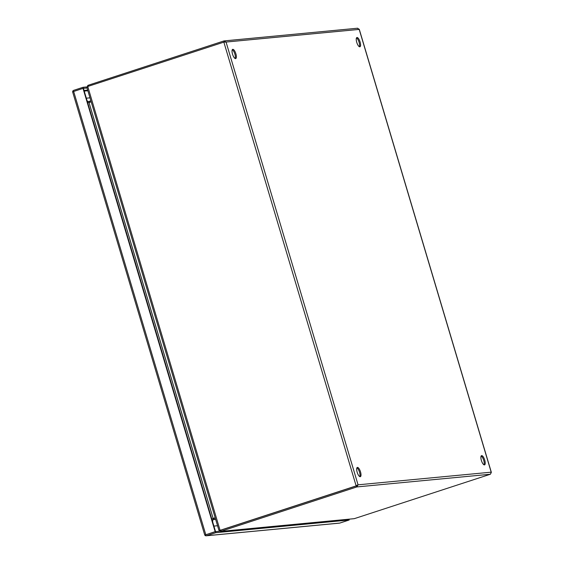<?xml version="1.0" encoding="UTF-8"?>
<svg xmlns="http://www.w3.org/2000/svg" width="564" height="564" viewBox="0 0 564 564"><rect width="100%" height="100%" fill="white"/><g stroke="black" fill="none" stroke-linecap="round" stroke-linejoin="round"><path stroke-width="0.85" d="M484.441 464.905A4.857 1.65 71.9 0 0 484.568 464.877A4.857 1.65 71.9 0 0 484.68 459.921A4.857 1.65 71.9 0 0 481.67 455.613A4.857 1.65 71.9 0 0 481.55 455.641A4.857 1.65 71.9 0 0 481.43 460.598A4.857 1.65 71.9 0 0 484.441 464.905M483.997 464.806A4.857 1.65 71.9 0 0 483.637 460.069A4.857 1.65 71.9 0 0 481.134 456.036M359.804 46.805A4.857 1.65 71.9 0 0 359.924 46.777A4.857 1.65 71.9 0 0 360.043 41.821A4.857 1.65 71.9 0 0 357.033 37.513A4.857 1.65 71.9 0 0 356.906 37.541A4.857 1.65 71.9 0 0 356.793 42.497A4.857 1.65 71.9 0 0 359.804 46.805M359.353 46.706A4.857 1.65 71.9 0 0 358.993 41.969A4.857 1.65 71.9 0 0 356.49 37.936M360.22 476.707A4.857 1.65 71.9 0 0 360.347 476.679A4.857 1.65 71.9 0 0 360.459 471.723A4.857 1.65 71.9 0 0 357.449 467.415A4.857 1.65 71.9 0 0 357.329 467.443A4.857 1.65 71.9 0 0 357.209 472.399A4.857 1.65 71.9 0 0 360.22 476.707M359.776 476.608A4.857 1.65 71.9 0 0 359.416 471.871A4.857 1.65 71.9 0 0 356.913 467.838M235.583 58.607A4.857 1.65 71.9 0 0 235.703 58.578A4.857 1.65 71.9 0 0 235.822 53.622A4.857 1.65 71.9 0 0 232.812 49.315A4.857 1.65 71.9 0 0 232.685 49.343A4.857 1.65 71.9 0 0 232.572 54.299A4.857 1.65 71.9 0 0 235.583 58.607M235.132 58.508A4.857 1.65 71.9 0 0 234.772 53.77A4.857 1.65 71.9 0 0 232.269 49.738M86.877 87.378L218.91 530.28L220.059 530.273L87.772 86.539A3.652 3.426 84.6 0 1 88.344 86.285L224.211 42.018L223.894 40.953L226.058 42.046L223.83 42.053L356.145 485.9L358.055 484.821L356.843 486.929L356.145 485.9L220.665 530.139A3.652 3.426 84.6 0 1 220.059 530.273L220.439 530.238A3.652 3.426 -95.4 0 0 221.046 530.104L356.526 485.865L357.068 485.146L356.526 485.865L220.482 530.294L220.799 531.351L356.843 486.929L490.37 474.239L491.286 472.498M359.155 29.236L357.421 28.27M88.703 86.172L88.414 85.192L224.028 40.918L357.71 28.207M490.37 474.239L354.284 518.668L220.496 531.415L354.284 518.668M88.414 85.192L87.843 85.383L88.139 86.362M87.772 86.539L87.046 87.596M220.799 531.351L219.051 530.223M87.053 87.448L87.843 85.383M220.482 530.294L220.045 529.899L220.482 530.294M211.852 519.24L213.136 518.45L88.999 102.465L89.479 102.472M215.208 517.851L213.136 518.45L215.18 517.773M89.197 102.493L91.192 101.844M215.645 519.338L213.862 519.507L215.54 518.965M89.514 102.394L89.063 101.4L90.882 100.822M89.14 102.5L87.639 102.57M213.573 518.386L213.192 518.422M213.523 518.415L213.192 518.598L213.544 518.45L213.862 519.507L212.212 520.431M213.918 519.486L213.601 518.429L215.222 517.9M89.57 102.373L89.267 101.351M89.147 102.486L89.063 101.4L87.328 101.527M88.999 102.465L213.192 518.598L211.888 519.345L213.192 518.605L213.721 519.564L215.659 519.381M206.17 535.8L339.493 523.131A1.671 1.565 -95.4 0 0 339.81 523.068L349.179 520.008L215.864 532.677L206.494 535.737A1.671 1.565 84.6 0 1 205.028 535.419L206.177 534.672L204.802 535.095L204.711 534.609L204.802 535.095L215.159 531.648L83.014 88.372L72.657 91.819L72.883 92.397L72.678 91.467A1.671 1.565 84.6 0 1 73.715 90.339L83.084 87.279L86.912 86.912M72.883 92.397L72.657 91.819M204.718 534.616L205.028 535.419M72.678 91.467L73.144 91.608M83.084 87.279L83.394 88.336L87.06 87.991M83.014 88.372L83.394 88.336L215.547 531.612L206.177 534.672L215.159 531.648M215.864 532.677L215.547 531.612L219.678 531.225M349.179 520.008L348.94 519.211M205.705 534.284L206.177 534.672M217.556 525.74L213.897 526.092M491.195 472.174L358.055 484.821L226.058 42.046L359.197 29.399L491.195 472.174M221.363 531.161L220.665 530.139M205.789 534.707L73.644 91.431M339.81 523.068L206.494 535.737M84.219 91.1L87.878 90.748M87.688 90.099L84.029 90.444M212.445 520.29A4.857 4.561 84.6 0 1 212.706 522.088M87.004 100.448A4.857 4.561 84.6 0 1 87.582 101.506M491.336 472.301L359.268 29.286M357.16 485.343L356.723 485.632M72.685 92.073L204.704 534.919M86.334 98.185L89.993 97.84"/></g></svg>
